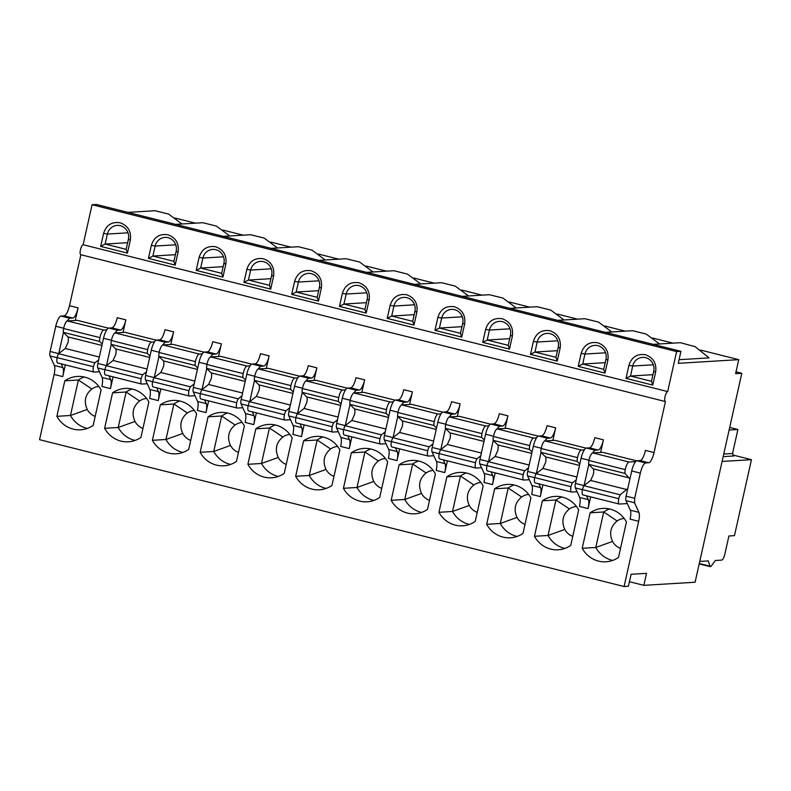 <?xml version="1.0" encoding="UTF-8"?>
<svg xmlns="http://www.w3.org/2000/svg" width="791" height="791" viewBox="0 0 791 791"><rect width="100%" height="100%" fill="white"/><g stroke="black" fill="none" stroke-linecap="round" stroke-linejoin="round"><path stroke-width="1.19" d="M80.89 254.742L69.499 305.702C67.957 311.783 66.187 315.184 64.17 315.886L61.085 316.074A10.283 2.956 104.1 0 0 55.766 326.258L50.13 351.461A5.142 1.483 104.1 0 0 50.011 355.94L54.371 365.491C55.083 367.321 55.004 370.307 54.134 374.45L39.55 439.677L624.099 586.536L628.42 586.269L631.099 574.276L646.534 573.346L643.854 585.34L695.091 582.235L741.8 373.283L736.035 371.829M700.47 350.037L738.754 359.658L678.253 363.316L680.932 351.323L96.393 204.464L92.072 204.731L83.124 244.716A5.142 1.483 104.1 0 0 80.464 249.808A5.142 1.483 104.1 0 0 80.761 254.702A5.142 1.483 104.1 0 0 80.89 254.712M629.438 581.721L643.854 585.34M83.124 244.716L667.673 391.575C666.675 391.931 665.785 393.631 665.013 396.667C664.43 399.702 664.569 401.334 665.439 401.571L654.038 452.561A10.283 2.956 -75.9 0 1 648.719 462.745L645.634 462.933C643.627 463.635 641.857 467.036 640.315 473.117L634.679 498.32L634.56 502.799L638.92 512.35A10.283 2.956 -75.9 0 1 638.673 521.299L624.099 586.536M64.17 315.886L72.772 318.051A10.283 2.956 104.1 0 0 78.091 307.867L75.274 320.464M65.346 364.888L62.726 376.605A10.283 2.956 104.1 0 0 62.973 367.657L61.233 363.85M555.668 427.842L547.065 425.687C545.533 431.767 543.753 435.159 541.746 435.871L550.338 438.036A10.283 2.956 104.1 0 0 555.668 427.842L552.85 440.449M542.913 484.863L540.302 496.59C541.173 492.457 541.252 489.471 540.54 487.632L538.809 483.835M507.911 415.848L499.309 413.693C497.766 419.774 495.997 423.165 493.989 423.877L502.582 426.033A10.283 2.956 104.1 0 0 507.911 415.848L505.093 428.445M495.156 472.87L492.536 484.586C493.416 480.453 493.495 477.467 492.783 475.638L491.053 471.841M460.144 403.855L451.552 401.69C450.01 407.77 448.24 411.162 446.233 411.874L454.825 414.039A10.283 2.956 104.1 0 0 460.144 403.855L457.336 416.452M447.399 460.876L444.779 472.593C445.659 468.46 445.738 465.474 445.026 463.635L443.296 459.838M412.388 391.852L403.796 389.696C402.253 395.777 400.483 399.168 398.476 399.88L407.068 402.036A10.283 2.956 104.1 0 0 412.388 391.852L409.58 404.458M399.643 448.873L397.023 460.589C397.903 456.456 397.982 453.47 397.27 451.641L395.53 447.844M364.631 379.858L356.039 377.693C354.497 383.773 352.727 387.175 350.72 387.877L359.312 390.042A10.283 2.956 104.1 0 0 364.631 379.858L361.823 392.455M351.886 436.879L349.266 448.596C350.146 444.463 350.225 441.477 349.513 439.638L347.773 435.841M316.875 367.855L308.282 365.699C306.74 371.78 304.97 375.171 302.963 375.883L311.555 378.039A10.283 2.956 104.1 0 0 316.875 367.855L314.057 380.461M304.13 424.876L301.509 436.592C302.389 432.459 302.469 429.483 301.757 427.644L300.016 423.847M269.118 355.861L260.526 353.696C258.983 359.776 257.213 363.178 255.206 363.88L263.798 366.045A10.283 2.956 104.1 0 0 269.118 355.861L266.3 368.458M256.373 412.882L253.753 424.599C254.633 420.466 254.712 417.48 254 415.641L252.26 411.844M221.361 343.858L212.769 341.702C211.227 347.783 209.457 351.174 207.45 351.886L216.042 354.042A10.283 2.956 104.1 0 0 221.361 343.858L218.543 356.464M208.616 400.879L205.996 412.595C206.866 408.463 206.955 405.486 206.243 403.647L204.503 399.851M173.605 331.864L165.012 329.699C163.47 335.78 161.7 339.181 159.693 339.883L168.285 342.048A10.283 2.956 104.1 0 0 173.605 331.864L170.787 344.461M160.86 388.885L158.24 400.602C159.11 396.469 159.199 393.483 158.487 391.644L156.747 387.847M125.848 319.861L117.256 317.705C115.713 323.786 113.944 327.177 111.936 327.889L120.529 330.045A10.283 2.956 104.1 0 0 125.848 319.861L123.03 332.467M113.103 376.882L110.483 388.608C111.353 384.466 111.442 381.489 110.73 379.65L108.99 375.854M108.466 328.166L77.32 320.345L67.443 320.938A7.198 2.076 104.1 0 0 63.715 328.067A7.198 2.076 104.1 0 0 63.626 328.522A6.17 1.78 104.1 0 0 63.349 332.349L67.888 336.887C68.54 337.767 68.57 339.665 67.967 342.602L65.287 348.485L58.574 353.715A6.17 1.78 104.1 0 0 57.12 357.611A6.17 1.78 104.1 0 0 57.585 362.94A6.17 1.78 104.1 0 0 57.743 362.95M101.11 389.943A26.736 25.5 -93.5 0 0 77.38 376.437A26.736 25.5 -93.5 0 0 64.813 380.817L56.883 416.313A26.736 25.5 -93.5 0 0 80.603 429.81A26.736 25.5 -93.5 0 0 93.17 425.429L101.11 389.943M105.5 374.944A6.17 1.78 104.1 0 1 105.341 374.934A6.17 1.78 104.1 0 1 104.877 369.615A6.17 1.78 104.1 0 1 106.33 365.709L113.044 360.488L115.723 354.605C116.326 351.669 116.297 349.76 115.644 348.89L111.106 344.352A6.17 1.78 104.1 0 1 111.383 340.516A7.198 2.076 104.1 0 1 111.472 340.071A7.198 2.076 104.1 0 1 115.199 332.942L125.077 332.339L156.222 340.17M148.866 401.937A26.736 25.5 -93.5 0 0 125.136 388.43A26.736 25.5 -93.5 0 0 112.569 392.82L104.639 428.307A26.736 25.5 -93.5 0 0 128.369 441.813A26.736 25.5 -93.5 0 0 140.927 437.423L148.866 401.937M153.256 386.947A6.17 1.78 104.1 0 1 153.098 386.928A6.17 1.78 104.1 0 1 152.633 381.608A6.17 1.78 104.1 0 1 154.087 377.712L160.8 372.482L163.48 366.599C164.083 363.662 164.053 361.764 163.401 360.884L158.862 356.345A6.17 1.78 104.1 0 1 159.139 352.519A7.198 2.076 104.1 0 1 159.228 352.064A7.198 2.076 104.1 0 1 162.956 344.935L172.834 344.342L203.979 352.163M196.623 413.94A26.736 25.5 -93.5 0 0 172.893 400.434A26.736 25.5 -93.5 0 0 160.326 404.814L152.396 440.31A26.736 25.5 -93.5 0 0 176.126 453.807A26.736 25.5 -93.5 0 0 188.683 449.426L196.623 413.94M201.013 398.941A6.17 1.78 104.1 0 1 200.855 398.931A6.17 1.78 104.1 0 1 200.39 393.611A6.17 1.78 104.1 0 1 201.843 389.706L208.567 384.485L211.237 378.602C211.84 375.666 211.81 373.757 211.157 372.887L206.619 368.339A6.17 1.78 104.1 0 1 206.896 364.513A7.198 2.076 104.1 0 1 206.995 364.068A7.198 2.076 104.1 0 1 210.713 356.939L220.59 356.336L251.736 364.157M244.379 425.934A26.736 25.5 -93.5 0 0 220.649 412.427A26.736 25.5 -93.5 0 0 208.082 416.817L200.153 452.304A26.736 25.5 -93.5 0 0 223.883 465.81A26.736 25.5 -93.5 0 0 236.45 461.42L244.379 425.934M248.769 410.944A6.17 1.78 104.1 0 1 248.611 410.925A6.17 1.78 104.1 0 1 248.147 405.605A6.17 1.78 104.1 0 1 249.6 401.709L256.324 396.479L258.993 390.596C259.596 387.659 259.567 385.761 258.914 384.881L254.376 380.342A6.17 1.78 104.1 0 1 254.653 376.516A7.198 2.076 104.1 0 1 254.751 376.061A7.198 2.076 104.1 0 1 258.469 368.932L268.347 368.339L299.492 376.16M292.136 437.937A26.736 25.5 -93.5 0 0 268.406 424.431A26.736 25.5 -93.5 0 0 255.839 428.811L247.909 464.307A26.736 25.5 -93.5 0 0 271.639 477.804A26.736 25.5 -93.5 0 0 284.206 473.423L292.136 437.937M296.526 422.938A6.17 1.78 104.1 0 1 296.368 422.928A6.17 1.78 104.1 0 1 295.903 417.608A6.17 1.78 104.1 0 1 297.357 413.703L304.08 408.482L306.75 402.599C307.353 399.663 307.323 397.754 306.671 396.884L302.132 392.336A6.17 1.78 104.1 0 1 302.409 388.51A7.198 2.076 104.1 0 1 302.508 388.065A7.198 2.076 104.1 0 1 306.226 380.936L316.103 380.333L347.249 388.154M339.893 449.931A26.736 25.5 -93.5 0 0 316.163 436.424A26.736 25.5 -93.5 0 0 303.596 440.814L295.666 476.301A26.736 25.5 -93.5 0 0 319.396 489.807A26.736 25.5 -93.5 0 0 331.963 485.417L339.893 449.931M344.293 434.941A6.17 1.78 104.1 0 1 344.125 434.921A6.17 1.78 104.1 0 1 343.66 429.602A6.17 1.78 104.1 0 1 345.113 425.696L351.837 420.476L354.506 414.593C355.11 411.656 355.08 409.758 354.427 408.878L349.889 404.339A6.17 1.78 104.1 0 1 350.166 400.513A7.198 2.076 104.1 0 1 350.265 400.058A7.198 2.076 104.1 0 1 353.982 392.929L363.86 392.336L395.006 400.157M387.649 461.934A26.736 25.5 -93.5 0 0 363.919 448.428A26.736 25.5 -93.5 0 0 351.352 452.808L343.423 488.304A26.736 25.5 -93.5 0 0 367.153 501.801A26.736 25.5 -93.5 0 0 379.72 497.42L387.649 461.934M392.049 446.935A6.17 1.78 104.1 0 1 391.881 446.925A6.17 1.78 104.1 0 1 391.416 441.596A6.17 1.78 104.1 0 1 392.87 437.7L399.593 432.479L402.263 426.596C402.866 423.66 402.837 421.751 402.184 420.881L397.646 416.333A6.17 1.78 104.1 0 1 397.922 412.507A7.198 2.076 104.1 0 1 398.021 412.062A7.198 2.076 104.1 0 1 401.739 404.923L411.617 404.33L442.762 412.151M435.406 473.928A26.736 25.5 -93.5 0 0 411.676 460.421A26.736 25.5 -93.5 0 0 399.109 464.811L391.179 500.298A26.736 25.5 -93.5 0 0 414.909 513.804A26.736 25.5 -93.5 0 0 427.476 509.414L435.406 473.928M439.806 458.938A6.17 1.78 104.1 0 1 439.638 458.918A6.17 1.78 104.1 0 1 439.173 453.599A6.17 1.78 104.1 0 1 440.627 449.693L447.35 444.473L450.02 438.59C450.623 435.653 450.593 433.755 449.941 432.875L445.402 428.336A6.17 1.78 104.1 0 1 445.679 424.5A7.198 2.076 104.1 0 1 445.778 424.055A7.198 2.076 104.1 0 1 449.496 416.926L459.373 416.323L490.519 424.154M483.163 485.921A26.736 25.5 -93.5 0 0 459.433 472.425A26.736 25.5 -93.5 0 0 446.866 476.805L438.936 512.301A26.736 25.5 -93.5 0 0 462.666 525.797A26.736 25.5 -93.5 0 0 475.233 521.417L483.163 485.921M487.563 470.932A6.17 1.78 104.1 0 1 487.394 470.922A6.17 1.78 104.1 0 1 486.93 465.592A6.17 1.78 104.1 0 1 488.383 461.697L495.107 456.476L497.776 450.593C498.379 447.657 498.35 445.748 497.697 444.878L493.159 440.33A6.17 1.78 104.1 0 1 493.436 436.503A7.198 2.076 104.1 0 1 493.535 436.049A7.198 2.076 104.1 0 1 497.262 428.92L507.13 428.327L538.275 436.148M530.919 497.925A26.736 25.5 -93.5 0 0 507.189 484.418A26.736 25.5 -93.5 0 0 494.622 488.808L486.692 524.295A26.736 25.5 -93.5 0 0 510.422 537.801A26.736 25.5 -93.5 0 0 522.989 533.411L530.919 497.925M535.319 482.935A6.17 1.78 104.1 0 1 535.151 482.915A6.17 1.78 104.1 0 1 534.686 477.596A6.17 1.78 104.1 0 1 536.14 473.69L542.863 468.47L545.533 462.587C546.136 459.65 546.106 457.742 545.454 456.872L540.915 452.333A6.17 1.78 104.1 0 1 541.192 448.497A7.198 2.076 104.1 0 1 541.291 448.052A7.198 2.076 104.1 0 1 545.019 440.923L554.896 440.32L586.032 448.151M578.676 509.918A26.736 25.5 -93.5 0 0 554.946 496.422A26.736 25.5 -93.5 0 0 542.379 500.802L534.449 536.288A26.736 25.5 -93.5 0 0 558.179 549.794A26.736 25.5 -93.5 0 0 570.746 545.414L578.676 509.918M603.424 439.845L594.822 437.69C593.29 443.771 591.51 447.162 589.503 447.874L598.095 450.03A10.283 2.956 104.1 0 0 603.424 439.845L600.606 452.442M590.679 496.867L588.059 508.583C588.929 504.45 589.008 501.464 588.296 499.635L586.566 495.828M583.076 494.929A6.17 1.78 104.1 0 1 582.908 494.919A6.17 1.78 104.1 0 1 582.443 489.589A6.17 1.78 104.1 0 1 583.906 485.694L590.62 480.473L593.29 474.59C593.893 471.654 593.863 469.745 593.21 468.875L588.672 464.327A6.17 1.78 104.1 0 1 588.949 460.5A7.198 2.076 104.1 0 1 589.048 460.046A7.198 2.076 104.1 0 1 592.775 452.917L602.653 452.323L636.656 460.866M626.432 521.922A26.736 25.5 -93.5 0 0 602.702 508.415A26.736 25.5 -93.5 0 0 590.135 512.805L582.206 548.292A26.736 25.5 -93.5 0 0 605.936 561.798A26.736 25.5 -93.5 0 0 618.503 557.408L626.432 521.922M63.458 332.457L58.742 353.587M72.772 318.051L69.687 318.239L66.928 321.136M80.761 254.702L665.439 401.571M680.932 351.323L676.612 351.58L667.673 391.575M676.612 351.58L92.072 204.731M175.177 265.114L148.431 258.39L151.338 245.388C154.027 237.092 159.535 233.543 167.84 234.759C175.77 237.626 179.191 243.41 178.084 252.111L175.177 265.114L173.911 261.337L152.89 256.057L148.431 258.39M222.933 277.107L196.188 270.384L199.095 257.391C201.784 249.086 207.291 245.546 215.597 246.752C223.537 249.62 226.948 255.404 225.84 264.105L222.933 277.107L221.668 273.33L200.647 268.05L196.188 270.384M270.69 289.101L243.944 282.387L246.851 269.385C249.541 261.089 255.048 257.54 263.354 258.756C271.293 261.623 274.704 267.407 273.597 276.108L270.69 289.101L269.424 285.333L248.414 280.054L243.944 282.387M318.447 301.104L291.701 294.381L294.608 281.388C297.297 273.083 302.805 269.543 311.11 270.749C319.05 273.617 322.461 279.401 321.354 288.102L318.447 301.104L317.181 297.327L296.17 292.047L291.701 294.381M366.203 313.098L339.458 306.384L342.365 293.382C345.064 285.086 350.561 281.537 358.867 282.743C366.806 285.62 370.218 291.404 369.11 300.105L366.203 313.098L364.938 309.33L343.927 304.051L339.458 306.384M413.96 325.101L387.214 318.377L390.121 305.385C392.82 297.08 398.318 293.53 406.623 294.746C414.563 297.614 417.974 303.398 416.867 312.099L413.96 325.101L412.694 321.324L391.683 316.044L387.214 318.377M461.717 337.095L434.971 330.381L437.878 317.379C440.577 309.083 446.075 305.534 454.38 306.74C462.32 309.607 465.731 315.401 464.624 324.102L461.717 337.095L460.451 333.327L439.44 328.047L434.971 330.381M509.473 349.098L482.728 342.374L485.634 329.382C488.334 321.077 493.831 317.527 502.137 318.743C510.076 321.611 513.488 327.395 512.38 336.096L509.473 349.098L508.208 345.321L487.197 340.041L482.728 342.374M557.23 361.091L530.494 354.378L533.391 341.376C536.09 333.08 541.588 329.531 549.893 330.737C557.833 333.604 561.244 339.398 560.137 348.099L557.23 361.091L555.964 357.314L534.953 352.044L530.494 354.378M604.986 373.095L578.251 366.371L581.148 353.379C583.847 345.074 589.344 341.524 597.65 342.74C605.59 345.608 609.001 351.392 607.893 360.093L604.986 373.095L603.721 369.318L582.71 364.038L578.251 366.371M127.42 253.11L100.675 246.397L103.581 233.394C106.271 225.089 111.778 221.549 120.084 222.755C128.013 225.623 131.435 231.407 130.327 240.118L127.42 253.11L126.155 249.333L105.134 244.053L100.675 246.397M652.743 385.088L626.007 378.375L628.904 365.373C631.604 357.067 637.101 353.528 645.407 354.734C653.346 357.601 656.757 363.395 655.65 372.096L652.743 385.088L651.477 381.311L630.467 376.032L626.007 378.375M175.137 218.059L195.456 223.161M222.894 230.062L243.213 235.164M270.651 242.056L290.969 247.158M318.407 254.049L338.726 259.161M366.164 266.053L386.483 271.155M413.92 278.046L434.239 283.158M461.677 290.05L481.996 295.152M509.434 302.043L529.752 307.155M557.19 314.047L577.509 319.149M604.957 326.04L625.266 331.152M652.713 338.044L673.022 343.146M679.064 359.697L709.082 357.878L695.131 346.666L680.379 342.701L653.168 344.352M741.8 373.283L735.62 373.659L738.754 359.658M638.673 521.299L630.081 519.143A10.283 2.956 104.1 0 0 630.328 510.195L638.92 512.35M654.038 452.561L645.446 450.405A10.283 2.956 104.1 0 1 640.127 460.589L637.042 460.777A10.283 2.956 104.1 0 0 631.712 470.961L626.086 496.165A5.142 1.483 104.1 0 0 625.958 500.644L630.328 510.195M541.746 435.871L538.661 436.059A10.283 2.956 104.1 0 0 533.342 446.243L527.706 471.446A5.142 1.483 104.1 0 0 527.577 475.925L531.947 485.476C532.659 487.305 532.57 490.291 531.7 494.424L540.302 496.59M550.338 438.036L547.253 438.214L544.505 441.121M541.034 452.442L536.308 473.562M493.989 423.877L490.904 424.065A10.283 2.956 104.1 0 0 485.585 434.249L479.949 459.452A5.142 1.483 104.1 0 0 479.821 463.921L484.191 473.473C484.903 475.312 484.814 478.298 483.944 482.431L492.536 484.586M502.582 426.033L499.497 426.22L496.748 429.127M493.277 440.449L488.551 461.568M446.233 411.874L443.148 412.062A10.283 2.956 104.1 0 0 437.819 422.246L432.193 447.449A5.142 1.483 104.1 0 0 432.064 451.928L436.434 461.479C437.136 463.308 437.057 466.295 436.187 470.427L444.779 472.593M454.825 414.039L451.74 414.227L448.991 417.124M445.521 428.445L440.795 449.565M398.476 399.88L395.391 400.068A10.283 2.956 104.1 0 0 390.062 410.252L384.436 435.455A5.142 1.483 104.1 0 0 384.307 439.934L388.678 449.476C389.38 451.315 389.301 454.301 388.43 458.434L397.023 460.589M407.068 402.036L403.983 402.224L401.225 405.13M397.764 416.452L393.038 437.571M350.72 387.877L347.635 388.065A10.283 2.956 104.1 0 0 342.305 398.249L336.679 423.452A5.142 1.483 104.1 0 0 336.551 427.931L340.921 437.482C341.623 439.312 341.544 442.298 340.674 446.431L349.266 448.596M359.312 390.042L356.227 390.23L353.468 393.127M349.998 404.448L345.281 425.578M302.963 375.883L299.878 376.071A10.283 2.956 104.1 0 0 294.549 386.255L288.923 411.458A5.142 1.483 104.1 0 0 288.794 415.937L293.164 425.479C293.866 427.318 293.787 430.304 292.917 434.437L301.509 436.592M311.555 378.039L308.47 378.227L305.712 381.133M302.241 392.455L297.525 413.574M255.206 363.88L252.111 364.068A10.283 2.956 104.1 0 0 246.792 374.252L241.166 399.455A5.142 1.483 104.1 0 0 241.037 403.934L245.398 413.485C246.11 415.315 246.031 418.301 245.161 422.434L253.753 424.599M263.798 366.045L260.714 366.233L257.955 369.13M254.484 380.451L249.768 401.581M207.45 351.886L204.355 352.074A10.283 2.956 104.1 0 0 199.035 362.258L193.399 387.461A5.142 1.483 104.1 0 0 193.281 391.94L197.641 401.492C198.353 403.321 198.274 406.307 197.404 410.44L205.996 412.595M216.042 354.042L212.957 354.23L210.198 357.137M206.728 368.458L202.012 389.577M159.693 339.883L156.598 340.071A10.283 2.956 104.1 0 0 151.279 350.255L145.643 375.458A5.142 1.483 104.1 0 0 145.524 379.937L149.885 389.488C150.597 391.318 150.517 394.304 149.647 398.446L158.24 400.602M168.285 342.048L165.2 342.236L162.442 345.133M158.971 356.454L154.255 377.584M111.936 327.889L108.842 328.077A10.283 2.956 104.1 0 0 103.522 338.261L97.886 363.465A5.142 1.483 104.1 0 0 97.768 367.944L102.128 377.495C102.84 379.324 102.761 382.31 101.891 386.443L110.483 388.608M120.529 330.045L117.444 330.233L114.685 333.14M111.215 344.461L106.498 365.58M67.443 320.938L103.74 330.055L106.745 329.877M103.74 330.055A7.198 2.076 104.1 0 0 100.012 337.184A7.198 2.076 104.1 0 0 99.913 337.638A6.17 1.78 104.1 0 0 99.646 341.465L102.227 344.055M98.697 359.856L94.871 362.832A6.17 1.78 104.1 0 0 93.417 366.727A6.17 1.78 104.1 0 0 93.882 372.057A6.17 1.78 104.1 0 0 94.04 372.067L99.508 371.74M84.222 376.991A26.736 25.5 -93.5 0 0 78.388 379.996L64.813 380.817M98.855 386.473A15.425 14.713 -93.5 0 0 91.796 388.984L78.388 379.996L70.458 415.493L56.883 416.313M91.796 388.984C85.171 394.531 83.648 401.353 87.228 409.461L70.458 415.493A26.736 25.5 -93.5 0 0 87.336 428.435M115.199 332.942L151.496 342.058L154.502 341.87M151.496 342.058A7.198 2.076 104.1 0 0 147.769 349.187A7.198 2.076 104.1 0 0 147.68 349.632A6.17 1.78 104.1 0 0 147.403 353.468L149.983 356.059M146.454 371.849L142.627 374.825A6.17 1.78 104.1 0 0 141.174 378.731A6.17 1.78 104.1 0 0 141.638 384.05A6.17 1.78 104.1 0 0 141.797 384.07L147.264 383.734M131.988 388.994A26.736 25.5 -93.5 0 0 126.145 392L112.569 392.82M146.612 398.466A15.425 14.713 -93.5 0 0 139.562 400.988L126.145 392L118.215 427.486L104.639 428.307M139.562 400.988C132.937 406.534 131.405 413.357 134.984 421.465L118.215 427.486A26.736 25.5 -93.5 0 0 135.093 440.429M162.956 344.935L199.253 354.052L202.259 353.874M199.253 354.052A7.198 2.076 104.1 0 0 195.525 361.18A7.198 2.076 104.1 0 0 195.436 361.635A6.17 1.78 104.1 0 0 195.159 365.462L197.74 368.052M194.21 383.853L190.384 386.829A6.17 1.78 104.1 0 0 188.93 390.724A6.17 1.78 104.1 0 0 189.395 396.054A6.17 1.78 104.1 0 0 189.553 396.064L195.021 395.737M179.745 400.988A26.736 25.5 -93.5 0 0 173.911 403.993L160.326 404.814M194.368 410.47A15.425 14.713 -93.5 0 0 187.319 412.981L173.911 403.993L165.972 439.489L152.396 440.31M187.319 412.981C180.694 418.528 179.161 425.35 182.741 433.458L165.972 439.489A26.736 25.5 -93.5 0 0 182.85 452.432M210.713 356.939L247.01 366.055L250.015 365.867M247.01 366.055A7.198 2.076 104.1 0 0 243.282 373.184A7.198 2.076 104.1 0 0 243.193 373.629A6.17 1.78 104.1 0 0 242.916 377.465L245.497 380.046M241.967 395.846L238.14 398.822A6.17 1.78 104.1 0 0 236.687 402.728A6.17 1.78 104.1 0 0 237.152 408.047A6.17 1.78 104.1 0 0 237.31 408.067L242.778 407.731M227.501 412.991A26.736 25.5 -93.5 0 0 221.668 415.997L208.082 416.817M242.125 422.463A15.425 14.713 -93.5 0 0 235.075 424.985L221.668 415.997L213.728 451.483L200.153 452.304M235.075 424.985C228.451 430.522 226.918 437.354 230.497 445.452L213.728 451.483A26.736 25.5 -93.5 0 0 230.606 464.426M258.469 368.932L294.766 378.049L297.772 377.871M294.766 378.049A7.198 2.076 104.1 0 0 291.039 385.177A7.198 2.076 104.1 0 0 290.95 385.632A6.17 1.78 104.1 0 0 290.673 389.459L293.253 392.049M289.724 407.849L285.897 410.826A6.17 1.78 104.1 0 0 284.444 414.721A6.17 1.78 104.1 0 0 284.908 420.051A6.17 1.78 104.1 0 0 285.067 420.061L290.534 419.734M275.258 424.985A26.736 25.5 -93.5 0 0 269.424 427.99L255.839 428.811M289.882 434.467A15.425 14.713 -93.5 0 0 282.832 436.978L269.424 427.99L261.485 463.477L247.909 464.307M282.832 436.978C276.207 442.525 274.675 449.347 278.254 457.455L261.485 463.477A26.736 25.5 -93.5 0 0 278.373 476.429M306.226 380.936L342.523 390.052L345.529 389.864M342.523 390.052A7.198 2.076 104.1 0 0 338.795 397.181A7.198 2.076 104.1 0 0 338.706 397.626A6.17 1.78 104.1 0 0 338.429 401.462L341.01 404.043M337.48 419.843L333.654 422.819A6.17 1.78 104.1 0 0 332.2 426.725A6.17 1.78 104.1 0 0 332.665 432.044A6.17 1.78 104.1 0 0 332.823 432.064L338.291 431.728M323.015 436.988A26.736 25.5 -93.5 0 0 317.181 439.994L303.596 440.814M337.638 446.46A15.425 14.713 -93.5 0 0 330.589 448.981L317.181 439.994L309.241 475.48L295.666 476.301M330.589 448.981C323.964 454.518 322.431 461.351 326.011 469.449L309.241 475.48A26.736 25.5 -93.5 0 0 326.129 488.423M353.982 392.929L390.279 402.046L393.285 401.868M390.279 402.046A7.198 2.076 104.1 0 0 386.552 409.174A7.198 2.076 104.1 0 0 386.463 409.629A6.17 1.78 104.1 0 0 386.186 413.456L388.767 416.046M385.237 431.846L381.41 434.823A6.17 1.78 104.1 0 0 379.957 438.718A6.17 1.78 104.1 0 0 380.422 444.048A6.17 1.78 104.1 0 0 380.58 444.058L386.048 443.731M370.771 448.981A26.736 25.5 -93.5 0 0 364.938 451.987L351.352 452.808M385.395 458.464A15.425 14.713 -93.5 0 0 378.345 460.975L364.938 451.987L356.998 487.474L343.423 488.304M378.345 460.975C371.721 466.522 370.188 473.344 373.767 481.452L356.998 487.474A26.736 25.5 -93.5 0 0 373.886 500.426M401.739 404.923L438.036 414.049L441.042 413.861M438.036 414.049A7.198 2.076 104.1 0 0 434.318 421.178A7.198 2.076 104.1 0 0 434.219 421.623A6.17 1.78 104.1 0 0 433.943 425.459L436.523 428.04M432.993 443.84L429.167 446.816A6.17 1.78 104.1 0 0 427.713 450.722A6.17 1.78 104.1 0 0 428.178 456.041A6.17 1.78 104.1 0 0 428.336 456.061L433.804 455.725M418.528 460.985A26.736 25.5 -93.5 0 0 412.694 463.991L399.109 464.811M433.152 470.457A15.425 14.713 -93.5 0 0 426.102 472.978L412.694 463.991L404.755 499.477L391.179 500.298M426.102 472.978C419.477 478.515 417.955 485.348 421.524 493.446L404.755 499.477A26.736 25.5 -93.5 0 0 421.643 512.42M449.496 416.926L485.793 426.042L488.798 425.865M485.793 426.042A7.198 2.076 104.1 0 0 482.075 433.171A7.198 2.076 104.1 0 0 481.976 433.626A6.17 1.78 104.1 0 0 481.699 437.453L484.28 440.043M480.75 455.843L476.924 458.82A6.17 1.78 104.1 0 0 475.47 462.715A6.17 1.78 104.1 0 0 475.935 468.045A6.17 1.78 104.1 0 0 476.093 468.054L481.561 467.728M466.285 472.978A26.736 25.5 -93.5 0 0 460.451 475.984L446.866 476.805M480.908 482.461A15.425 14.713 -93.5 0 0 473.858 484.972L460.451 475.984L452.521 511.47L438.936 512.301M473.858 484.972C467.234 490.519 465.711 497.341 469.281 505.449L452.521 511.47A26.736 25.5 -93.5 0 0 469.399 524.423M497.262 428.92L533.549 438.046L536.555 437.858M533.549 438.046A7.198 2.076 104.1 0 0 529.832 445.175A7.198 2.076 104.1 0 0 529.733 445.62A6.17 1.78 104.1 0 0 529.456 449.456L532.046 452.037M528.507 467.837L524.68 470.813A6.17 1.78 104.1 0 0 523.227 474.719A6.17 1.78 104.1 0 0 523.691 480.038A6.17 1.78 104.1 0 0 523.85 480.048L529.317 479.722M514.041 484.982A26.736 25.5 -93.5 0 0 508.208 487.988L494.622 488.808M528.665 494.454A15.425 14.713 -93.5 0 0 521.615 496.975L508.208 487.988L500.278 523.474L486.692 524.295M521.615 496.975C514.99 502.512 513.468 509.345 517.037 517.443L500.278 523.474A26.736 25.5 -93.5 0 0 517.156 536.417M545.019 440.923L581.306 450.039L584.312 449.861M581.306 450.039A7.198 2.076 104.1 0 0 577.588 457.168A7.198 2.076 104.1 0 0 577.489 457.623A6.17 1.78 104.1 0 0 577.212 461.45L579.803 464.04M576.263 479.84L572.437 482.817A6.17 1.78 104.1 0 0 570.983 486.712A6.17 1.78 104.1 0 0 571.448 492.032A6.17 1.78 104.1 0 0 571.616 492.051L577.074 491.725M561.798 496.975A26.736 25.5 -93.5 0 0 555.964 499.981L542.379 500.802M576.421 506.458A15.425 14.713 -93.5 0 0 569.372 508.969L555.964 499.981L548.034 535.467L534.449 536.288M569.372 508.969C562.747 514.516 561.224 521.338 564.794 529.446L548.034 535.467A26.736 25.5 -93.5 0 0 564.912 548.42M589.503 447.874L586.418 448.052A10.283 2.956 104.1 0 0 581.098 458.246L575.462 483.449A5.142 1.483 104.1 0 0 575.344 487.918L579.704 497.47C580.416 499.309 580.327 502.285 579.457 506.428L588.059 508.583M598.095 450.03L595.01 450.217L592.261 453.124M588.791 464.436L584.065 485.565M592.775 452.917L629.063 462.043L635.657 461.637M629.063 462.043A7.198 2.076 104.1 0 0 625.345 469.172A7.198 2.076 104.1 0 0 625.246 469.617A6.17 1.78 104.1 0 0 624.969 473.443L629.923 478.98M627.787 488.522L620.193 494.81A6.17 1.78 104.1 0 0 618.74 498.716A6.17 1.78 104.1 0 0 619.205 504.035A6.17 1.78 104.1 0 0 619.373 504.045L627.303 503.57M609.554 508.969A26.736 25.5 -93.5 0 0 603.721 511.975L590.135 512.805M624.178 518.451A15.425 14.713 -93.5 0 0 617.128 520.972L603.721 511.975L595.791 547.471L582.206 548.292M617.128 520.972C610.504 526.509 608.981 533.332 612.55 541.44L595.791 547.471A26.736 25.5 -93.5 0 0 612.669 560.414M175.394 254.692L152.89 256.057L155.125 246.06L175.75 244.805M178.084 252.111L176.146 251.34A11.311 10.787 -93.5 0 0 168.097 237.696A11.311 10.787 -93.5 0 0 164.953 237.409A11.311 10.787 -93.5 0 0 155.125 246.06L151.338 245.388M176.146 251.34L173.911 261.337M223.151 266.696L200.647 268.05L202.891 258.054L223.507 256.808M225.84 264.105L223.902 263.334A11.311 10.787 -93.5 0 0 215.854 249.699A11.311 10.787 -93.5 0 0 212.71 249.402A11.311 10.787 -93.5 0 0 202.891 258.054L199.095 257.391M223.902 263.334L221.668 273.33M270.908 278.689L248.414 280.054L250.648 270.057L271.264 268.802M269.424 285.333L271.659 275.327A11.311 10.787 -93.5 0 0 263.611 261.692A11.311 10.787 -93.5 0 0 260.466 261.406A11.311 10.787 -93.5 0 0 250.648 270.057L246.851 269.385M318.664 290.683L296.17 292.047L298.405 282.051L319.02 280.805M321.354 288.102L319.416 287.331A11.311 10.787 -93.5 0 0 311.367 273.696A11.311 10.787 -93.5 0 0 308.223 273.399A11.311 10.787 -93.5 0 0 298.405 282.051L294.608 281.388M319.416 287.331L317.181 297.327M366.421 302.686L343.927 304.051L346.161 294.044L366.777 292.799M364.938 309.33L367.172 299.324A11.311 10.787 -93.5 0 0 359.124 285.689A11.311 10.787 -93.5 0 0 355.98 285.393A11.311 10.787 -93.5 0 0 346.161 294.044L342.365 293.382M414.177 314.68L391.683 316.044L393.918 306.048L414.533 304.802M412.694 321.324L414.929 311.328A11.311 10.787 -93.5 0 0 406.881 297.693A11.311 10.787 -93.5 0 0 403.736 297.396A11.311 10.787 -93.5 0 0 393.918 306.048L390.121 305.385M461.934 326.683L439.44 328.047L441.675 318.041L462.29 316.796M460.451 333.327L462.686 323.321A11.311 10.787 -93.5 0 0 454.637 309.686A11.311 10.787 -93.5 0 0 451.493 309.39A11.311 10.787 -93.5 0 0 441.675 318.041L437.878 317.379M509.691 338.677L487.197 340.041L489.431 330.045L510.047 328.799M508.208 345.321L510.442 335.325A11.311 10.787 -93.5 0 0 502.394 321.69A11.311 10.787 -93.5 0 0 499.25 321.393A11.311 10.787 -93.5 0 0 489.431 330.045L485.634 329.382M557.447 350.68L534.953 352.044L537.188 342.038L557.803 340.792M555.964 357.314L558.199 347.318A11.311 10.787 -93.5 0 0 550.15 333.683A11.311 10.787 -93.5 0 0 547.006 333.387A11.311 10.787 -93.5 0 0 537.188 342.038L533.391 341.376M605.204 362.673L582.71 364.038L584.945 354.042L605.56 352.796M607.893 360.093L605.955 359.322A11.311 10.787 -93.5 0 0 597.907 345.687A11.311 10.787 -93.5 0 0 594.763 345.39A11.311 10.787 -93.5 0 0 584.945 354.042L581.148 353.379M605.955 359.322L603.721 369.318M127.638 242.699L105.134 244.053L107.368 234.057L127.994 232.811M130.327 240.118L128.389 239.337A11.311 10.787 -93.5 0 0 120.341 225.702A11.311 10.787 -93.5 0 0 117.197 225.405A11.311 10.787 -93.5 0 0 107.368 234.057L103.581 233.394M128.389 239.337L126.155 249.333M652.961 374.677L630.467 376.032L632.701 366.035L653.317 364.789M655.65 372.096L653.712 371.315A11.311 10.787 -93.5 0 0 645.664 357.68A11.311 10.787 -93.5 0 0 642.519 357.384A11.311 10.787 -93.5 0 0 632.701 366.035L628.904 365.373M653.712 371.315L651.477 381.311M659.536 343.966L646.237 334.079L632.622 330.707L605.412 332.349M611.779 331.963L598.48 322.075L584.865 318.704L557.655 320.355M564.023 319.969L550.724 310.082L537.109 306.71L509.898 308.352M516.266 307.966L502.967 298.078L489.352 294.707L462.142 296.358M468.509 295.972L455.211 286.085L441.596 282.713L414.385 284.355M420.753 283.969L407.454 274.091L393.839 270.71L366.629 272.361M372.996 271.975L359.697 262.088L346.082 258.716L318.872 260.358M325.239 259.972L311.941 250.094L298.326 246.713L271.115 248.364M277.483 247.979L264.184 238.091L250.569 234.719L223.359 236.361M229.726 235.975L216.427 226.097L202.812 222.716L175.602 224.367M181.97 223.982L168.671 214.094L155.056 210.722L127.845 212.364M732.753 454.973L751.45 459.68L722.084 461.45M751.45 459.68L734.463 535.655L728.907 535.991L724.882 553.997A6.17 1.78 -75.9 0 1 721.699 560.107L715.351 560.483L711.218 566.129L709.982 566.198L710.367 566.692L699.195 563.884M699.274 563.508L709.982 566.198L708.281 560.918L699.738 561.432M63.626 328.522L99.913 337.638M63.349 332.349L99.646 341.465M58.574 353.715L94.871 362.832M57.12 357.611L93.417 366.727M87.228 409.461A15.425 14.713 -93.5 0 0 95.187 416.412M111.383 340.516L147.68 349.632M111.106 344.352L147.403 353.468M106.33 365.709L142.627 374.825M104.877 369.615L141.174 378.731M134.984 421.465A15.425 14.713 -93.5 0 0 142.944 428.406M159.139 352.519L195.436 361.635M158.862 356.345L195.159 365.462M154.087 377.712L190.384 386.829M152.633 381.608L188.93 390.724M182.741 433.458A15.425 14.713 -93.5 0 0 190.7 440.409M206.896 364.513L243.193 373.629M206.619 368.339L242.916 377.465M201.843 389.706L238.14 398.822M200.39 393.611L236.687 402.728M230.497 445.452A15.425 14.713 -93.5 0 0 238.457 452.403M254.653 376.516L290.95 385.632M254.376 380.342L290.673 389.459M249.6 401.709L285.897 410.826M248.147 405.605L284.444 414.721M278.254 457.455A15.425 14.713 -93.5 0 0 286.223 464.396M302.409 388.51L338.706 397.626M302.132 392.336L338.429 401.462M297.357 413.703L333.654 422.819M295.903 417.608L332.2 426.725M326.011 469.449A15.425 14.713 -93.5 0 0 333.98 476.4M350.166 400.513L386.463 409.629M349.889 404.339L386.186 413.456M345.113 425.696L381.41 434.823M343.66 429.602L379.957 438.718M373.767 481.452A15.425 14.713 -93.5 0 0 381.737 488.393M397.922 412.507L434.219 421.623M397.646 416.333L433.943 425.459M392.87 437.7L429.167 446.816M391.416 441.596L427.713 450.722M421.524 493.446A15.425 14.713 -93.5 0 0 429.493 500.396M445.679 424.5L481.976 433.626M445.402 428.336L481.699 437.453M440.627 449.693L476.924 458.82M439.173 453.599L475.47 462.715M469.281 505.449A15.425 14.713 -93.5 0 0 477.25 512.39M493.436 436.503L529.733 445.62M493.159 440.33L529.456 449.456M488.383 461.697L524.68 470.813M486.93 465.592L523.227 474.719M517.037 517.443A15.425 14.713 -93.5 0 0 525.006 524.393M541.192 448.497L577.489 457.623M540.915 452.333L577.212 461.45M536.14 473.69L572.437 482.817M534.686 477.596L570.983 486.712M564.794 529.446A15.425 14.713 -93.5 0 0 572.763 536.387M588.949 460.5L625.246 469.617M588.672 464.327L624.969 473.443M583.906 485.694L620.193 494.81M582.443 489.589L618.74 498.716M612.55 541.44A15.425 14.713 -93.5 0 0 620.52 548.39M729.697 427.427L737.904 429.493L729.114 430.027M723.172 456.625L734.008 455.962L732.545 453.49L737.904 429.493M69.499 305.702L78.091 307.867M54.134 374.45L62.726 376.605M54.371 365.491L62.973 367.657M50.011 355.94L57.1 357.72M50.13 351.461L58.692 353.617M55.766 326.258L63.676 328.245M61.085 316.074L69.687 318.239M640.127 460.589L648.719 462.745M531.947 485.476L540.54 487.632M484.191 473.473L492.783 475.638M436.434 461.479L445.026 463.635M388.678 449.476L397.27 451.641M340.921 437.482L349.513 439.638M293.164 425.479L301.757 427.644M245.398 413.485L254 415.641M197.641 401.492L206.243 403.647M149.885 389.488L158.487 391.644M102.128 377.495L110.73 379.65M579.704 497.47L588.296 499.635M271.659 275.327L273.597 276.108M367.172 299.324L369.11 300.105M414.929 311.328L416.867 312.099M462.686 323.321L464.624 324.102M510.442 335.325L512.38 336.096M558.199 347.318L560.137 348.099M637.042 460.777L645.634 462.933M631.712 470.961L640.315 473.117M626.086 496.165L634.679 498.32M625.958 500.644L634.56 502.799M527.577 475.925L534.667 477.705M527.706 471.446L536.268 473.601M533.342 446.243L541.252 448.23M538.661 436.059L547.253 438.214M479.821 463.921L486.91 465.711M479.949 459.452L488.512 461.598M485.585 434.249L493.495 436.236M490.904 424.065L499.497 426.22M432.064 451.928L439.153 453.708M432.193 447.449L440.755 449.604M437.819 422.246L445.738 424.233M443.148 412.062L451.74 414.227M384.307 439.934L391.397 441.714M384.436 435.455L392.998 437.601M390.062 410.252L397.982 412.24M395.391 400.068L403.983 402.224M336.551 427.931L343.64 429.711M336.679 423.452L345.242 425.607M342.305 398.249L350.225 400.236M347.635 388.065L356.227 390.23M288.794 415.937L295.883 417.717M288.923 411.458L297.485 413.604M294.549 386.255L302.469 388.243M299.878 376.071L308.47 378.227M241.037 403.934L248.127 405.714M241.166 399.455L249.729 401.61M246.792 374.252L254.712 376.239M252.111 364.068L260.714 366.233M193.281 391.94L200.37 393.72M193.399 387.461L201.962 389.607M199.035 362.258L206.955 364.246M204.355 352.074L212.957 354.23M145.524 379.937L152.614 381.717M145.643 375.458L154.205 377.614M151.279 350.255L159.189 352.242M156.598 340.071L165.2 342.236M97.768 367.944L104.857 369.723M97.886 363.465L106.449 365.62M103.522 338.261L111.432 340.249M108.842 328.077L117.444 330.233M67.888 336.887L101.92 345.44M65.287 348.485L99.33 357.038M115.644 348.89L149.677 357.443M113.044 360.488L147.086 369.041M163.401 360.884L197.434 369.437M160.8 372.482L194.843 381.035M211.157 372.887L245.19 381.44M208.567 384.485L242.6 393.038M258.914 384.881L292.947 393.434M256.324 396.479L290.356 405.032M306.671 396.884L340.703 405.437M304.08 408.482L338.113 417.035M354.427 408.878L388.46 417.43M351.837 420.476L385.87 429.029M402.184 420.881L436.217 429.434M399.593 432.479L433.626 441.022M449.941 432.875L483.973 441.427M447.35 444.473L481.383 453.025M497.697 444.878L531.73 453.421M495.107 456.476L529.139 465.019M545.454 456.872L579.487 465.424M542.863 468.47L576.896 477.022M575.344 487.918L582.423 489.698M575.462 483.449L584.025 485.595M581.098 458.246L589.008 460.233M586.418 448.052L595.01 450.217M593.21 468.875L629.507 477.991M590.62 480.473L626.917 489.589M732.545 453.49L723.755 454.024M57.585 362.94L93.882 372.057M105.341 374.934L141.638 384.05M153.098 386.928L189.395 396.054M200.855 398.931L237.152 408.047M248.611 410.925L284.908 420.051M296.368 422.928L332.665 432.044M344.125 434.921L380.422 444.048M391.881 446.925L428.178 456.041M439.638 458.918L475.935 468.045M487.394 470.922L523.691 480.038M535.151 482.915L571.448 492.032M582.908 494.919L619.205 504.035"/></g></svg>
